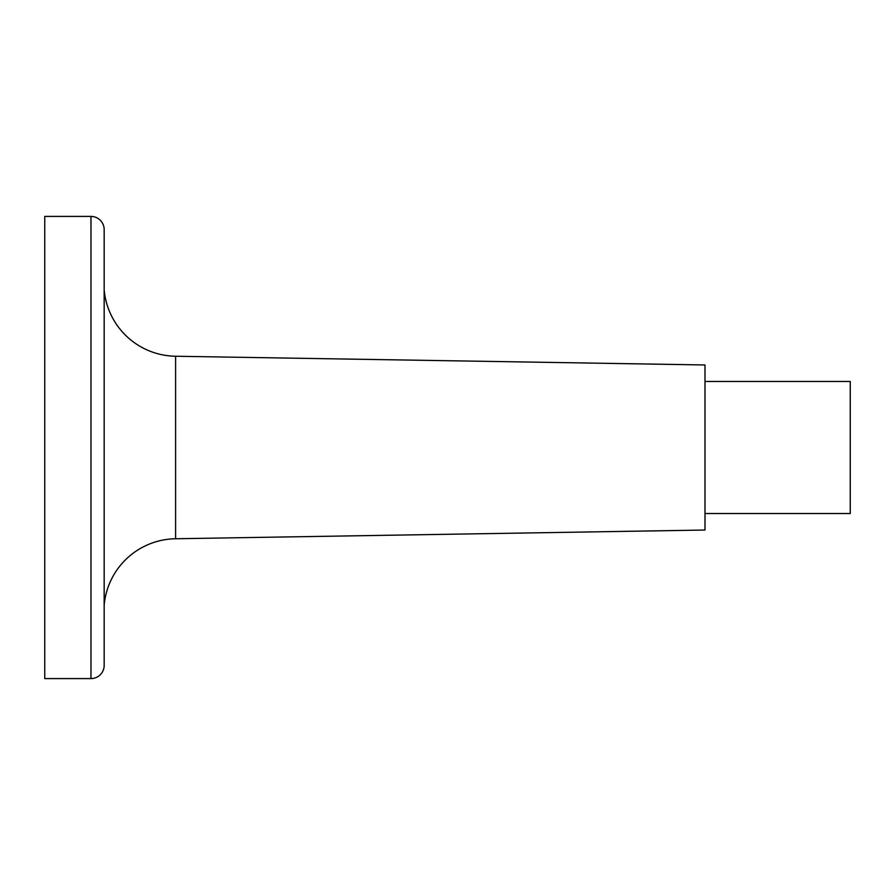 <?xml version="1.0" encoding="UTF-8"?>
<svg xmlns="http://www.w3.org/2000/svg" width="895" height="895" viewBox="0 0 895 895"><rect width="100%" height="100%" fill="white"/><g stroke="black" fill="none" stroke-linecap="round" stroke-linejoin="round"><path stroke-width="1.34" d="M104.167 289.823A72.831 72.831 0 0 0 175.599 356.244L704.991 364.97L704.991 530.03L175.599 538.756A72.831 72.831 0 0 0 104.167 605.177M104.167 229.623A13.212 13.212 0 0 0 90.966 216.411L90.966 678.589A13.212 13.212 0 0 0 104.167 665.377L104.167 229.623M90.966 216.411L44.75 216.411L44.75 678.589L90.966 678.589M704.991 381.471L850.25 381.471L850.25 513.529L704.991 513.529M104.167 277.618L104.167 252.726M104.167 461.719L104.167 625.762M104.167 464.002L104.167 430.998M175.599 356.244L175.599 538.756"/></g></svg>
